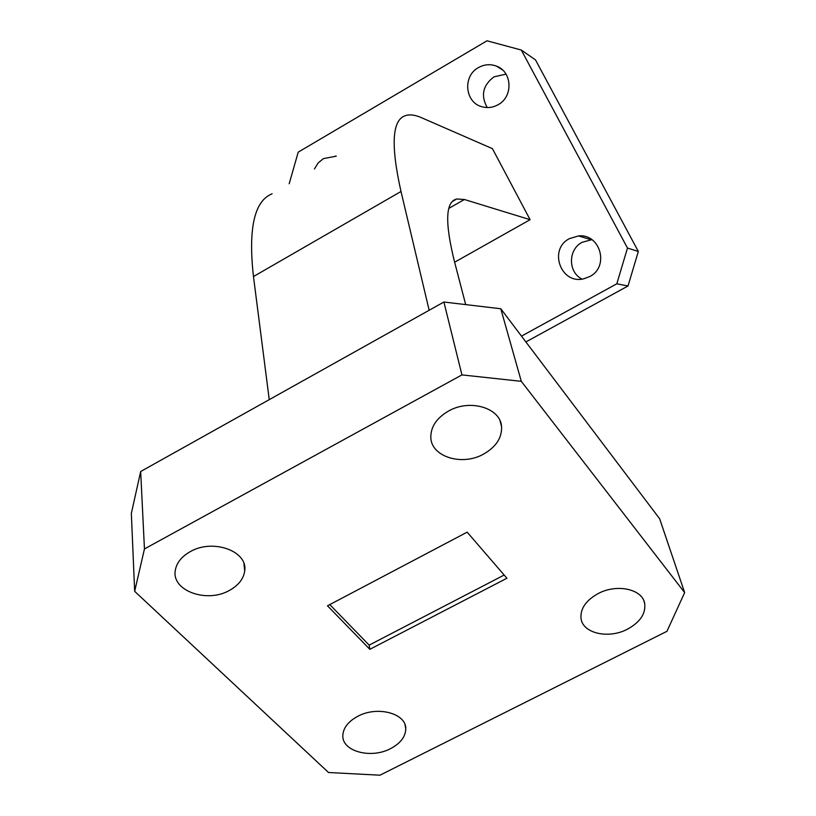 <?xml version="1.0" encoding="UTF-8"?>
<svg xmlns="http://www.w3.org/2000/svg" width="816" height="816" viewBox="0 0 816 816"><rect width="100%" height="100%" fill="white"/><g stroke="black" fill="none" stroke-linecap="round" stroke-linejoin="round"><path stroke-width="1.22" d="M390.64 748.578C400.462 743.335 405.501 736.787 405.766 728.933C406.47 713.419 377.4 705.565 357.775 716.305C348.34 721.415 343.363 727.719 342.842 735.236C341.578 751.271 370.943 759.257 390.64 748.578M229.541 590.345C238.537 585.317 243.586 578.85 244.698 570.945C248.135 551.137 212.813 538.336 190.179 551.687C181.693 556.502 176.756 562.601 175.369 569.996C170.932 590.539 206.795 603.656 229.541 590.345M483.725 454.022C496.169 446.821 502.105 437.651 501.554 426.513C500.483 407.837 469.792 398.677 448.494 411.07C436.713 417.965 430.817 426.666 430.817 437.172C430.868 456.766 462.121 466.456 483.725 454.022M627.443 629.197C640.162 622.18 645.915 613.612 644.681 603.473C642.488 589.081 616.855 583.471 598.199 593.548C585.919 600.403 580.196 608.695 581.023 618.446C582.675 633.41 608.603 639.265 627.443 629.197M314.435 168.973L318.056 163.057L323.32 158.651L336.294 156.162M582.002 279.092C567.895 272.116 567.997 249.451 582.165 242.281L591.896 239.659M569.466 238.609L578.534 235.926C600.423 233.427 609.623 266.832 589.693 276.593L583.736 278.807C560.725 284.743 548.168 249.206 569.466 238.609M487.234 107.549C480.563 95.554 482.807 85.333 493.966 76.857L506.032 74.134M478.421 67.616C484.276 64.352 490.263 63.852 496.393 66.096C512.275 71.533 513.427 96.686 498.158 104.683C493.058 107.539 487.754 108.253 482.256 106.825C464.957 102.867 462.356 76.112 478.421 67.616M452.472 201.419L456.766 198.971L464.396 199.502L530.104 219.688L492.436 148.665L421.28 117.606C414.936 114.821 409.591 114.189 405.256 115.729C392.078 120.034 390.66 145.279 401.003 191.485L429.155 310.264M272.136 193.769C254.327 200.869 248.105 228.47 253.47 276.553L269.249 399.646M456.766 198.971C445.495 201.572 444.74 222.503 454.512 261.763L465.691 304.603M530.104 219.688L454.624 262.211M638.336 251.45L535.5 59.905L521.291 50.031L627.484 248.054L638.336 251.45L628.014 285.988L525.881 341.945M521.291 50.031L487.019 40.8L298.217 152.143L289.18 183.773M628.014 285.988L616.814 283.795L521.485 336.131M616.814 283.795L627.484 248.054M461.938 374.901L443.894 302.022L140.668 471.515L144.452 548.933L134.66 591.325L328.511 772.497L379.96 775.2L666.947 631.319L684.655 592.6L521.302 381.337L461.938 374.901L144.452 548.933M443.894 302.022L500.779 308.754L521.302 381.337M684.655 592.6L659.654 518.772L500.779 308.754M134.66 591.325L131.345 513.397L140.668 471.515M506.92 578.238L369.842 649.322L327.491 605.809L467.17 532.154L506.92 578.238M504.166 575.035L369.158 645.13L329.786 604.605M369.158 645.13L369.842 649.322M253.47 276.553L401.003 191.485M464.396 199.502L448.861 208.366M405.042 724.832L405.766 728.933M243.953 563.713L244.698 570.945M500.075 420.934L501.554 426.513M643.783 600.617L644.681 603.473M335.396 156.04L336.11 156.264M578.534 235.926L590.947 239.7M496.393 66.096L502.452 69.86"/></g></svg>
